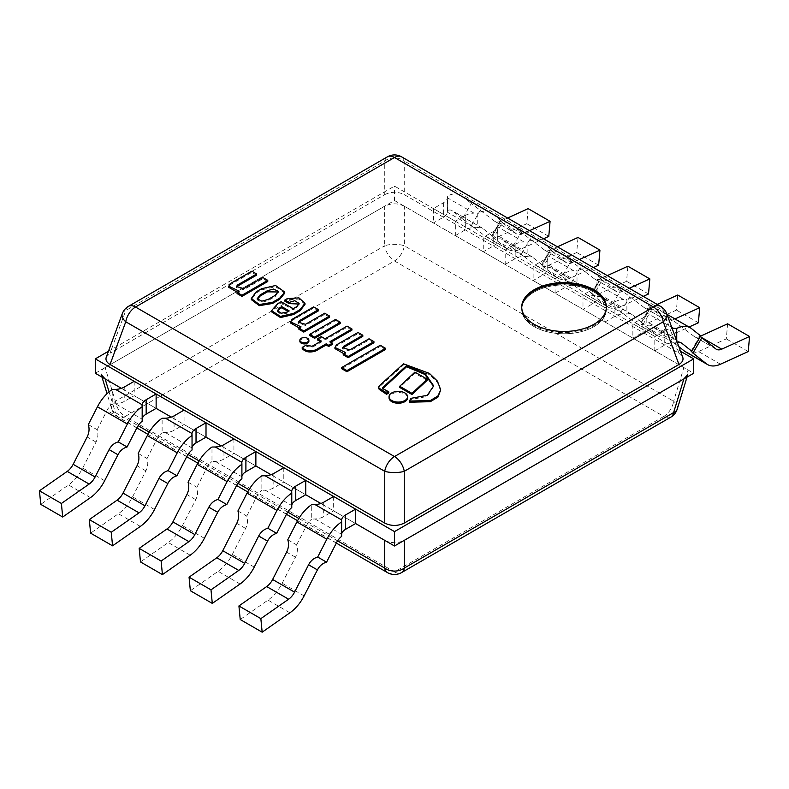 <?xml version="1.0" encoding="UTF-8"?>
<svg xmlns="http://www.w3.org/2000/svg" width="789" height="789" viewBox="0 0 789 789"><rect width="100%" height="100%" fill="white"/><g stroke="black" fill="none" stroke-linecap="round" stroke-linejoin="round"><path stroke-width="0.59" stroke-dasharray="3.94 2.96" d="M355.602 523.541L320.876 503.49L355.602 523.541L333.658 510.868L323.687 516.627A14.103 8.146 180 0 1 315.048 518.975L311.724 519.103L311.724 504.605M305.738 494.742L271.012 474.702L305.738 494.742L283.793 482.079L273.822 487.839A14.103 8.146 180 0 1 265.183 490.186L261.859 490.314L261.859 475.816M255.873 465.954L221.147 445.903L255.873 465.954L233.929 453.29L223.958 459.05A14.103 8.146 180 0 1 215.308 461.397L211.985 461.516L211.985 447.028M206.008 437.165L171.282 417.115L206.008 437.165L184.064 424.502L174.093 430.252A14.103 8.146 180 0 1 165.443 432.609L162.12 432.727L162.12 418.239M156.133 408.377L121.417 388.326L156.133 408.377L134.199 395.703L124.228 401.463A14.103 8.146 180 0 1 115.579 403.81L112.255 403.938L112.255 389.441M108.438 351.273L394.5 186.115L680.562 351.273M95.301 373.246L394.5 200.514L394.5 186.115M394.5 200.514L693.699 373.246M109.069 391.847L115.401 412.588A14.103 7.9 163 0 1 111.742 409.037A14.103 7.9 163 0 1 115.401 401.246L105.124 367.585L384.677 206.185L384.677 245.783A14.103 5.119 180 0 1 404.323 245.783L404.323 206.185L683.876 367.585L673.599 401.246A14.103 7.9 -163 0 1 677.258 409.037M404.323 206.185C397.774 203.059 391.226 203.059 384.677 206.185M105.124 367.585C101.83 369.587 100.528 371.935 101.229 374.627M384.677 540.317C391.226 543.443 397.774 543.443 404.323 540.317M687.771 374.627C688.472 371.935 687.17 369.587 683.876 367.585M593.969 292.058A42.31 24.429 0 0 0 547.852 286.762A42.31 24.429 0 0 0 521.736 309.337A42.31 24.429 0 0 0 564.046 333.767A42.31 24.429 0 0 0 606.356 309.337A42.31 24.429 0 0 0 593.969 292.058M401.552 156.814A14.103 8.146 120 0 1 404.254 161.005L663.233 310.521L678.954 353.225L404.254 194.627L404.254 161.005A14.103 11.115 0 0 0 384.746 161.005L384.746 194.627L110.046 353.225L125.767 310.521A14.103 7.801 20.2 0 0 122.285 313.677M678.954 353.225L682.751 357.23M106.249 357.23L110.046 353.225M384.746 194.627C391.245 191.51 397.755 191.51 404.254 194.627M660.531 306.339A14.103 8.146 120 0 1 663.233 310.521A14.103 7.801 159.8 0 1 666.715 313.677M534.123 326.607A42.31 24.429 0 0 0 580.24 331.903A42.31 24.429 0 0 0 606.356 309.337A42.31 24.429 0 0 0 564.046 284.908A42.31 24.429 0 0 0 521.736 309.337A42.31 24.429 0 0 0 534.123 326.607M521.746 307.611A42.31 24.429 0 0 0 521.736 308.183A42.31 24.429 0 0 0 534.123 325.462A42.31 24.429 0 0 0 580.24 330.759A42.31 24.429 0 0 0 606.356 308.183A42.31 24.429 0 0 0 606.346 307.611M700.553 336.144L699.843 336.479A12.693 7.328 -60 0 1 694.428 336.617A12.693 7.328 -60 0 1 693.896 336.252L670.758 318.657L661.912 333.984L678.846 346.627M685.611 351.884A30.327 17.506 120 0 0 698.531 351.539L726.304 338.875L727.606 323.815M654.801 350.799L664.772 345.04L664.772 330.64L654.801 336.4L654.801 350.799L632.867 338.126L642.838 332.366A14.103 8.146 0 0 0 646.901 327.376L646.97 326.646M748.248 351.549L726.304 338.875M661.912 333.984L652.079 326.133A12.693 7.328 120 0 0 651.546 325.768A12.693 7.328 120 0 0 646.822 325.63L646.822 311.132A30.327 17.506 -60 0 1 660.363 310.501A30.327 17.506 -60 0 1 661.626 311.359L670.758 318.657M700.681 335.927L699.951 335.828L700.376 336.469M646.822 311.132L646.901 312.986A14.103 8.146 180 0 1 642.838 317.977L632.867 323.737L632.867 338.126M646.97 326.676L646.97 312.247L646.901 312.986L671.745 327.327M654.801 336.4L632.867 323.737M664.772 330.64A14.103 8.146 180 0 1 672.139 328.402M676.745 340.917L676.745 342.899L673.421 342.692A14.103 8.146 0 0 0 664.772 345.04M676.745 342.899A12.693 7.328 -60 0 1 677.396 342.692M673.421 342.692L646.901 327.376L646.822 325.63M284.74 293.222L275.588 286.663L261.563 289.888L256.178 292.995L251.316 299.613M257.293 299.297L257.184 299.899L261.84 302.315L268.073 300.609L275.341 296.408L278.231 291.969M261.563 288.735L261.563 289.888M256.178 291.851L256.178 292.995M268.073 299.455L268.073 300.609M275.341 295.264L275.341 296.408M299.021 304.031L296.536 307.917L293.222 309.83L281.131 302.858L277.718 304.82L271.524 311.813M304.998 304.396L298.952 299.041L287.255 299.79L284.849 301.171M277.531 311.27L277.403 311.862L281.318 314.377L287.157 313.184L289.149 312.03L288.153 311.458M296.536 306.763L296.536 307.917M293.222 308.686L293.222 309.83M281.131 301.704L281.131 302.858M277.718 303.676L277.718 304.82M287.255 298.637L287.255 299.79M287.157 312.03L287.157 313.184M289.149 310.886L289.149 312.03M332.544 344.29L329.96 342.791L330.956 342.219M329.96 341.637L329.96 342.791M351.933 330.108L347.032 327.277L325.058 339.96L321.261 337.771L317.474 339.96M347.032 326.123L347.032 327.277M325.058 338.806L325.058 339.96M321.261 336.617L321.261 337.771M320.275 341.568L321.271 342.15L312.04 347.476L306.329 346.193L302.217 348.56M321.271 340.996L321.271 342.15M312.04 346.322L312.04 347.476M306.329 345.04L306.329 346.193M230.23 283.665L228.78 287.344M239.215 291.18L239.215 292.334L237.065 293.577M237.371 292.246L239.215 292.334M267.757 281.505L262.865 278.685L243.673 289.76L236.434 287.65L236.572 287.088M262.865 277.531L262.865 278.685M243.673 288.606L243.673 289.76M256.632 275.124L251.819 272.343L230.23 284.819M251.819 271.199L251.819 272.343M292.058 319.358L290.608 323.046M301.043 326.873L301.043 328.027L298.893 329.269M299.199 327.938L301.043 328.027M329.585 317.198L324.693 314.377L305.501 325.462L298.262 323.342L298.4 322.78M324.693 313.223L324.693 314.377M305.501 324.309L305.501 325.462M318.46 310.817L313.647 308.045L292.058 320.512M313.647 306.891L313.647 308.045M336.41 344.931L334.96 348.61M345.404 352.446L345.404 353.59L343.245 354.833M343.55 353.511L345.404 353.59M373.937 342.761L369.045 339.941L349.852 351.026L342.623 348.916L342.761 348.343M369.045 338.787L369.045 339.941M349.852 349.872L349.852 351.026M362.812 336.38L358.009 333.609L336.41 346.075M358.009 332.455L358.009 333.609M411.02 398.317L409.363 402.212M433.654 386.432L427.283 396.472L411.02 399.471M403.475 363.808L403.475 364.952L379.598 386.728A4.024 2.328 0 0 0 378.72 388.178M440.735 391.078L437.422 382.261L429.403 374.548L403.475 364.952M379.598 385.574L379.598 386.728M388.79 393.001L383.819 390.259A2.259 1.302 180 0 1 382.675 389.125A2.259 1.302 180 0 1 382.902 388.543M383.819 389.105L383.819 390.259M308.884 341.312A4.507 2.604 0 0 0 304.376 338.708A4.507 2.604 0 0 0 299.869 341.312M407.588 397.873A9.271 5.355 0 0 0 398.307 392.518A9.271 5.355 0 0 0 389.036 397.873M335.503 319.466L335.503 320.62L309.742 335.493M340.355 323.421L335.503 320.62M380.268 345.266L380.268 346.42L341.676 368.7M385.535 349.458L380.268 346.42M427.184 380.347L414.915 373.266L399.698 387.429M414.915 372.112L414.915 373.266M657.178 304.396L649.968 307.68A12.693 7.328 -60 0 1 644.564 307.828A12.693 7.328 -60 0 1 644.031 307.463L620.894 289.869L612.047 305.195L634.484 322.237A30.327 17.506 120 0 0 635.747 323.096A30.327 17.506 120 0 0 648.666 322.75L676.439 310.087L677.741 295.017M674.999 318.943L671.912 320.354A12.693 7.328 -60 0 1 666.508 320.492A12.693 7.328 -60 0 1 665.975 320.137L651.97 308.953L643.124 324.279L656.428 334.901A30.327 17.506 120 0 0 657.691 335.769A30.327 17.506 120 0 0 670.611 335.424L689.004 327.031M604.936 322.001L614.907 316.251L614.907 301.852L604.936 307.611L604.936 322.001L582.992 309.337L592.973 303.578A14.103 8.146 0 0 0 597.036 298.587L597.095 297.847M698.383 322.76L676.439 310.087M612.047 305.195L602.214 297.335A12.693 7.328 120 0 0 601.682 296.98A12.693 7.328 120 0 0 596.957 296.842L596.957 282.344A30.327 17.506 -60 0 1 610.499 281.712A30.327 17.506 -60 0 1 611.761 282.57L620.894 289.869M643.124 324.279L641.24 322.366L641.97 322.464L650.817 307.138L641.684 299.85A30.327 17.506 120 0 0 640.421 298.982A30.327 17.506 120 0 0 626.88 299.623L626.88 314.111L623.557 313.894A14.103 8.146 0 0 0 614.907 316.251M650.817 307.138L650.087 307.039L651.97 308.953M596.957 282.344L597.036 284.198A14.103 8.146 180 0 1 592.973 289.188L582.992 294.938L582.992 309.337M597.095 297.887L597.095 283.458L597.036 284.198L623.557 299.504L626.88 299.623M604.936 307.611L582.992 294.938M614.907 301.852A14.103 8.146 180 0 1 623.557 299.504M626.88 314.111A12.693 7.328 -60 0 1 631.604 314.249A12.693 7.328 -60 0 1 632.127 314.614L641.97 322.464M623.557 313.894L597.036 298.587L596.957 296.842M607.313 275.608L600.104 278.892A12.693 7.328 -60 0 1 594.699 279.04A12.693 7.328 -60 0 1 594.166 278.675L571.029 261.08L562.182 276.406L584.619 293.439A30.327 17.506 120 0 0 585.882 294.307A30.327 17.506 120 0 0 598.802 293.962L626.574 281.298L627.876 266.228M629.257 288.271L622.048 291.565A12.693 7.328 -60 0 1 616.633 291.703A12.693 7.328 -60 0 1 616.11 291.348L602.106 280.164L593.259 295.49L606.563 306.112A30.327 17.506 120 0 0 607.826 306.97A30.327 17.506 120 0 0 620.746 306.635L643.262 296.358M555.071 293.212L565.042 287.452L565.042 273.063L555.071 278.823L555.071 293.212L533.127 280.549L543.098 274.789A14.103 8.146 0 0 0 547.171 269.799L547.231 269.059M648.519 293.972L626.574 281.298M562.182 276.406L552.349 268.546A12.693 7.328 120 0 0 551.817 268.191A12.693 7.328 120 0 0 547.093 268.053L547.093 253.555A30.327 17.506 -60 0 1 560.634 252.914A30.327 17.506 -60 0 1 561.896 253.782L571.029 261.08M593.259 295.49L591.375 293.577L592.095 293.676L600.952 278.349L591.819 271.051A30.327 17.506 120 0 0 590.547 270.193A30.327 17.506 120 0 0 577.015 270.824L577.015 285.322L573.692 285.105A14.103 8.146 0 0 0 565.042 287.452M600.952 278.349L600.222 278.251L602.106 280.164M547.093 253.555L547.171 255.399A14.103 8.146 180 0 1 543.098 260.39L533.127 266.149L533.127 280.549M547.231 269.098L547.231 254.66L547.171 255.399L573.692 270.716L577.015 270.824M555.071 278.823L533.127 266.149M565.042 273.063A14.103 8.146 180 0 1 573.692 270.716M577.015 285.322A12.693 7.328 -60 0 1 581.74 285.46A12.693 7.328 -60 0 1 582.262 285.825L592.095 293.676M573.692 285.105L547.171 269.799L547.093 268.053M557.448 246.819L550.239 250.103A12.693 7.328 -60 0 1 544.834 250.251A12.693 7.328 -60 0 1 544.302 249.886L521.164 232.282L512.308 247.608L534.755 264.65A30.327 17.506 120 0 0 536.017 265.518A30.327 17.506 120 0 0 548.937 265.173L576.71 252.51L578.012 237.44M579.382 259.482L572.183 262.767A12.693 7.328 -60 0 1 566.768 262.915A12.693 7.328 -60 0 1 566.246 262.55L552.241 251.366L543.394 266.692L556.689 277.324A30.327 17.506 120 0 0 557.951 278.182A30.327 17.506 120 0 0 570.881 277.836L593.397 267.57M505.207 264.423L515.178 258.664L515.178 244.274L505.207 250.024L505.207 264.423L483.262 251.76L493.233 246A14.103 8.146 0 0 0 497.307 241.01L497.366 240.27M598.644 265.173L576.71 252.51M512.308 247.608L502.475 239.757A12.693 7.328 120 0 0 501.952 239.392A12.693 7.328 120 0 0 497.228 239.264L497.228 224.766A30.327 17.506 -60 0 1 510.769 224.125A30.327 17.506 -60 0 1 512.031 224.993L521.164 232.282M543.394 266.692L541.51 264.788L542.23 264.887L551.077 249.561L541.944 242.262A30.327 17.506 120 0 0 540.682 241.404A30.327 17.506 120 0 0 527.141 242.036L527.141 256.533L523.817 256.317A14.103 8.146 0 0 0 515.178 258.664M551.077 249.561L550.357 249.462L552.241 251.366M497.228 224.766L497.307 226.611A14.103 8.146 180 0 1 493.233 231.601L483.262 237.361L483.262 251.76M497.366 240.31L497.366 225.871L497.307 226.611L523.817 241.917L527.141 242.036M505.207 250.024L483.262 237.361M515.178 244.274A14.103 8.146 180 0 1 523.817 241.917M527.141 256.533A12.693 7.328 -60 0 1 531.865 256.672A12.693 7.328 -60 0 1 532.397 257.036L542.23 264.887M523.817 256.317L497.307 241.01L497.228 239.264M507.583 218.03L500.374 221.315A12.693 7.328 -60 0 1 494.959 221.453A12.693 7.328 -60 0 1 494.437 221.098L471.299 203.493L462.443 218.819L484.88 235.862A30.327 17.506 120 0 0 486.152 236.73A30.327 17.506 120 0 0 499.072 236.384L526.835 223.721L528.147 208.651M529.518 230.694L522.318 233.978A12.693 7.328 -60 0 1 516.903 234.126A12.693 7.328 -60 0 1 516.371 233.761L502.376 222.577L493.519 237.903L506.824 248.535A30.327 17.506 120 0 0 508.086 249.393A30.327 17.506 120 0 0 521.006 249.048L543.532 238.781M455.342 235.635L465.313 229.875L465.313 215.476L455.342 221.236L455.342 235.635L433.398 222.962L443.369 217.212A14.103 8.146 0 0 0 447.442 212.221L447.501 197.082M548.779 236.384L526.835 223.721M462.443 218.819L452.61 210.969A12.693 7.328 120 0 0 452.087 210.604A12.693 7.328 120 0 0 447.363 210.466L447.363 195.978A30.327 17.506 -60 0 1 460.894 195.337A30.327 17.506 -60 0 1 462.167 196.205L471.299 203.493M493.519 237.903L491.636 235.99L492.366 236.098L501.212 220.772L492.08 213.474A30.327 17.506 120 0 0 490.817 212.616A30.327 17.506 120 0 0 477.276 213.247L477.276 227.745L473.952 227.528A14.103 8.146 0 0 0 465.313 229.875M501.212 220.772L500.492 220.664L502.376 222.577M447.363 195.978L447.442 197.822A14.103 8.146 180 0 1 443.369 202.812L433.398 208.572L433.398 222.962M447.501 197.072L447.442 197.822L473.952 213.129L477.276 213.247M455.342 221.236L433.398 208.572M465.313 215.476A14.103 8.146 180 0 1 473.952 213.129M477.276 227.745A12.693 7.328 -60 0 1 482 227.883A12.693 7.328 -60 0 1 482.533 228.238L492.366 236.098M473.952 227.528L447.442 212.221L447.363 210.466M287.788 539.765L296.634 544.874C297.897 548.927 297.512 553.05 295.481 557.231L282.176 583.219A30.327 17.506 -60 0 1 267.994 600.113L240.221 619.523M333.658 496.468L333.658 510.868M341.637 536.372L341.558 534.281A14.103 8.146 180 0 1 341.637 533.897M296.634 544.874L306.467 525.661A12.693 7.328 -60 0 1 311.724 519.103M341.499 535.08L341.558 534.281L315.048 518.975M237.923 510.976L246.77 516.085C248.032 520.138 247.647 524.261 245.606 528.443L232.311 554.43A30.327 17.506 -60 0 1 218.119 571.325L190.356 590.734M283.793 467.68L283.793 482.079M291.772 507.583L291.693 505.493A14.103 8.146 180 0 1 291.772 505.108M246.77 516.085L256.603 496.873A12.693 7.328 -60 0 1 261.859 490.314M291.634 506.291L291.693 505.493L265.183 490.186M188.048 482.187L196.905 487.296C198.167 491.35 197.783 495.472 195.741 499.654L182.437 525.642A30.327 17.506 -60 0 1 168.254 542.536L140.481 561.936M233.929 438.891L233.929 453.29M241.907 478.795L241.828 476.704A14.103 8.146 180 0 1 241.907 476.319M196.905 487.296L206.738 468.084A12.693 7.328 -60 0 1 211.985 461.516M241.769 477.503L241.828 476.704L215.308 461.397M138.183 453.399L147.03 458.508C148.302 462.561 147.908 466.674 145.876 470.865L132.572 496.843A30.327 17.506 -60 0 1 118.389 513.747L90.617 533.147M184.064 410.102L184.064 424.502M192.043 450.006L191.964 447.915A14.103 8.146 180 0 1 192.043 447.531M147.03 458.508L156.873 439.295A12.693 7.328 -60 0 1 162.12 432.727M191.905 448.714L191.964 447.915L165.443 432.609M88.319 424.6L97.165 429.709C98.428 433.772 98.043 437.885 96.011 442.077L82.707 468.055A30.327 17.506 -60 0 1 68.525 484.959L40.752 504.358M134.199 381.314L134.199 395.703M142.178 421.218L142.099 419.127A14.103 8.146 180 0 1 142.178 418.742M97.165 429.709L106.998 410.507A12.693 7.328 -60 0 1 112.255 403.938M142.03 405.526L142.03 419.955L142.099 419.127L115.579 403.81M670.828 417.134A14.103 8.146 60 0 1 663.776 416.434A14.103 8.146 -60 0 0 673.599 401.246L404.323 245.783A14.103 8.146 120 0 1 394.5 260.972A14.103 8.146 60 0 1 384.677 245.783L115.401 401.246A14.103 8.146 60 0 0 125.224 416.434L394.5 260.972L663.776 416.434L394.5 571.897L125.224 416.434A14.103 8.146 -60 0 1 118.172 417.134A14.103 8.146 -60 0 1 115.401 412.588L138.124 425.705M149.239 432.125L187.989 454.503M199.104 460.914L237.864 483.292M248.969 489.703L287.729 512.081M298.844 518.491L337.593 540.869M387.448 572.597A14.103 8.146 120 0 0 394.5 571.897A14.103 8.146 60 0 0 401.552 572.597M128.469 306.339A14.103 8.146 60 0 0 125.767 310.521L384.746 161.005A14.103 8.146 60 0 1 387.448 156.814M671.044 340.394L679.901 325.068M701.372 337.357L699.843 336.479M715.84 348.925L693.896 336.252M691.549 328.638L661.626 311.359M680.887 342.761L652.079 326.133M720.475 364.212L698.531 351.539M642.838 317.977L642.838 332.366M621.18 311.606L630.036 296.279M671.912 320.354L649.968 307.68M665.975 320.137L644.031 307.463M641.684 299.85L611.761 282.57M632.127 314.614L602.214 297.335M656.428 334.901L634.484 322.237M670.611 335.424L648.666 322.75M592.973 289.188L592.973 303.578M571.315 282.817L580.162 267.491M622.048 291.565L600.104 278.892M616.11 291.348L594.166 278.675M591.819 271.051L561.896 253.782M582.262 285.825L552.349 268.546M606.563 306.112L584.619 293.439M620.746 306.635L598.802 293.962M543.098 260.39L543.098 274.789M521.45 254.028L530.297 238.702M572.183 262.767L550.239 250.103M566.246 262.55L544.302 249.886M541.944 242.262L512.031 224.993M532.397 257.036L502.475 239.757M556.689 277.324L534.755 264.65M570.881 277.836L548.937 265.173M493.233 231.601L493.233 246M471.585 225.24L480.432 209.913M522.318 233.978L500.374 221.315M516.371 233.761L494.437 221.098M492.08 213.474L462.167 196.205M482.533 228.238L452.61 210.969M506.824 248.535L484.88 235.862M521.006 249.048L499.072 236.384M443.369 202.812L443.369 217.212M295.481 557.231L286.624 552.122M336.39 542.94L306.467 525.661M304.12 595.882L282.176 583.219M289.928 612.787L267.994 600.113M323.687 502.228L323.687 516.627M245.606 528.443L236.759 523.334M286.525 514.152L256.603 496.873M254.245 567.094L232.311 554.43M240.063 583.998L218.119 571.325M273.822 473.439L273.822 487.839M195.741 499.654L186.894 494.545M236.651 485.363L206.738 468.084M204.381 538.305L182.437 525.642M190.198 555.2L168.254 542.536M223.958 444.651L223.958 459.05M145.876 470.865L137.03 465.757M186.786 456.565L156.873 439.295M154.516 509.516L132.572 496.843M140.334 526.411L118.389 513.747M174.093 415.862L174.093 430.252M96.011 442.077L87.165 436.968M136.921 427.776L106.998 410.507M104.651 480.728L82.707 468.055M90.469 497.622L68.525 484.959M124.228 387.074L124.228 401.463M136.852 427.914L118.172 417.134A14.103 14.103 0 0 1 111.742 409.037L107.048 393.672M101.988 377.112L101.456 375.367M336.321 543.079L297.561 520.701M286.446 514.29L247.697 491.912M236.582 485.501L197.832 463.123M186.717 456.713L147.967 434.335M687.012 377.112L687.544 375.367M606.356 308.183L606.356 307.029M521.736 308.183L521.736 307.029M716.373 349.29L694.428 336.617M666.942 314.298L660.363 310.501M681.469 343.037L651.546 325.768M691.105 351.154L699.922 335.877M257.184 299.899L257.184 298.745M278.349 292.512L278.349 291.368M299.12 303.43L299.12 304.584M277.403 311.862L277.403 310.708M236.434 286.496L236.434 287.65M298.262 322.198L298.262 323.342M342.623 347.762L342.623 348.916M433.674 385.86L433.674 387.004M382.675 387.971L382.675 389.125M666.508 320.492L644.564 307.828M640.421 298.982L610.499 281.712M631.604 314.249L601.682 296.98M657.691 335.769L635.747 323.096M641.21 322.415L650.057 307.089M616.633 291.703L594.699 279.04M590.547 270.193L560.634 252.914M581.74 285.46L551.817 268.191M607.826 306.97L585.882 294.307M591.346 293.626L600.192 278.3M566.768 262.915L544.834 250.251M540.682 241.404L510.769 224.125M531.865 256.672L501.952 239.392M557.951 278.182L536.017 265.518M541.481 264.838L550.327 249.511M516.903 234.126L494.959 221.453M490.817 212.616L460.894 195.337M482 227.883L452.087 210.604M508.086 249.393L486.152 236.73M491.606 236.039L500.463 220.713M341.499 535.12L341.499 520.681M291.634 506.331L291.634 491.892M241.769 477.542L241.769 463.104M191.905 448.754L191.905 434.315"/><path stroke-width="1.18" d="M680.562 351.273L693.699 358.857L693.699 373.246L394.5 545.988L394.5 531.599L95.301 358.857L108.438 351.273M101.229 374.627L105.124 378.917L121.417 388.326L95.301 373.246L95.301 358.857M394.5 545.988L355.602 523.541L345.631 529.291L345.631 514.901L355.602 509.142L355.602 523.541L384.677 540.317L384.677 568.05A14.103 8.146 120 0 0 387.448 572.597L336.321 543.079M320.876 503.49L305.738 494.742L295.767 500.502L295.767 486.113L305.738 480.353L305.738 494.742L320.876 503.49M271.012 474.702L255.873 465.954L245.902 471.714L245.902 457.314L255.873 451.564L255.873 465.954L271.012 474.702M221.147 445.903L206.008 437.165L196.027 442.925L196.027 428.526L206.008 422.766L206.008 437.165L221.147 445.903M171.282 417.115L156.133 408.377L146.162 414.136L146.162 399.737L156.133 393.977L156.133 408.377L171.282 417.115M693.699 358.857L394.5 531.599M387.448 572.597A14.103 14.103 0 0 0 401.552 572.597A14.103 8.146 60 0 0 404.323 568.05L673.599 412.588A14.103 8.146 60 0 1 670.828 417.134A14.103 14.103 0 0 0 677.258 409.037A14.103 7.9 -163 0 1 673.599 412.588L683.876 378.917L404.323 540.317L404.323 568.05A14.103 10.691 180 0 1 384.677 568.05L337.593 540.869M683.876 378.917L687.771 374.627M593.969 289.76A42.31 24.429 0 0 0 547.852 284.464A42.31 24.429 0 0 0 521.736 307.029A42.31 24.429 0 0 0 564.046 331.459A42.31 24.429 0 0 0 606.356 307.029A42.31 24.429 0 0 0 593.969 289.76M110.046 364.488L384.746 523.087L384.746 471.309A14.103 4.487 -0 0 0 404.254 471.309L404.254 523.087L678.954 364.488L663.233 321.784L404.254 471.309A14.103 8.146 60 0 0 394.5 456.555L653.479 307.029L394.5 157.514L135.521 307.029L394.5 456.555A14.103 8.146 120 0 0 384.746 471.309L125.767 321.784L110.046 364.488C106.643 362.407 105.381 359.991 106.249 357.23M682.751 357.23C683.619 359.991 682.357 362.407 678.954 364.488M404.254 523.087C397.755 526.204 391.245 526.204 384.746 523.087M122.285 313.677A14.103 7.801 20.2 0 0 125.767 321.784A14.103 8.146 120 0 1 135.521 307.029A14.103 8.146 60 0 0 128.469 306.339A14.103 14.103 0 0 0 122.285 313.677L106.564 356.381M660.531 306.339A14.103 14.103 0 0 1 666.715 313.677A14.103 7.801 159.8 0 1 663.233 321.784A14.103 8.146 60 0 0 653.479 307.029A14.103 8.146 120 0 1 660.531 306.339L401.552 156.814A14.103 8.146 120 0 0 394.5 157.514A14.103 8.146 60 0 0 387.448 156.814L128.469 306.339M606.346 307.611A42.31 24.429 0 0 0 564.046 283.754A42.31 24.429 0 0 0 521.746 307.611M678.846 346.627L684.349 351.026A30.327 17.506 120 0 0 685.611 351.884L707.555 364.557A30.327 17.506 120 0 0 720.475 364.212L748.248 351.549L749.55 336.479L721.777 349.142A12.693 7.328 -60 0 1 716.373 349.29A12.693 7.328 -60 0 1 715.84 348.925L701.835 337.741L692.989 353.068L706.293 363.69A30.327 17.506 120 0 0 707.555 364.557M749.55 336.479L727.606 323.815L700.553 336.144M692.989 353.068L691.105 351.154L691.835 351.253L700.681 335.927L691.549 328.638A30.327 17.506 120 0 0 690.286 327.77A30.327 17.506 120 0 0 676.745 328.411L676.745 340.917M700.376 336.469L701.835 337.741M672.139 328.402A14.103 8.146 180 0 1 673.421 328.293L676.745 328.411M677.396 342.692A12.693 7.328 -60 0 1 681.469 343.037A12.693 7.328 -60 0 1 682.002 343.402L691.835 351.253M279.681 298.173L284.74 292.068L275.588 285.51L261.563 288.735L256.178 291.851L251.316 298.469L259.305 304.524L272.471 302.335L279.681 298.173L279.681 299.327L284.74 293.222L284.74 292.068M268.073 299.455L275.341 295.264L278.349 291.368L273.576 289.06L267.422 290.687L260.153 294.879L257.184 298.745L261.84 301.171L268.073 299.455M251.316 298.469L251.316 299.613L259.305 305.678L272.471 303.489L279.681 299.327M278.231 291.969L267.422 291.841L260.153 296.033L257.293 299.297M260.153 294.879L260.153 296.033M267.422 290.687L267.422 291.841M289.05 302.443L294.78 300.717L299.12 303.43L296.536 306.763L293.222 308.686L281.131 301.704L277.718 303.676L271.524 310.659L280.46 316.399L293.488 313.391L300.126 309.564L304.998 303.252L298.952 297.887L287.255 298.637L284.849 300.017L289.05 302.443L289.05 303.597L299.021 304.031M279.572 307.848L277.403 310.708L281.318 313.233L287.157 312.03L289.149 310.886L281.732 306.605L279.572 307.848L279.572 309.002L277.531 311.27M284.849 300.017L284.849 301.171L289.05 303.597M271.524 310.659L271.524 311.813L280.46 317.553L293.488 314.545L300.126 310.718L304.998 304.396L304.998 303.252M288.153 311.458L281.732 307.759L279.572 309.002M293.488 313.391L293.488 314.545M300.126 309.564L300.126 310.718M281.732 306.605L281.732 307.759M351.933 328.954L347.032 326.123L325.058 338.806L321.261 336.617L317.474 338.806L321.271 340.996L312.04 346.322L306.329 345.04L302.217 347.407L302.217 348.56C305.323 352.052 309.84 352.861 315.768 350.987L326.173 344.98L328.757 346.47L332.544 344.29L332.544 343.136L329.96 341.637L351.933 328.954L351.933 330.108L330.956 342.219M302.217 347.407C305.323 350.908 309.84 351.716 315.768 349.843L315.768 350.987M315.768 349.843L326.173 343.826L326.173 344.98M326.173 343.826L328.757 345.316L328.757 346.47M328.757 345.316L332.544 343.136M317.474 338.806L317.474 339.96L320.275 341.568M230.23 283.665L228.78 286.2L239.215 291.18L237.065 292.423L237.065 293.577L241.957 296.398L267.757 281.505L267.757 280.351L262.865 277.531L243.673 288.606L236.434 286.496L237.676 284.908L237.676 286.062L256.632 275.124L256.632 273.97L251.819 271.199L230.23 283.665M228.78 286.2L228.78 287.344L237.371 292.246M237.065 292.423L241.957 295.244L241.957 296.398M241.957 295.244L267.757 280.351M236.572 287.088L237.676 286.062M237.676 284.908L256.632 273.97M292.058 319.358L290.608 321.892L301.043 326.873L298.893 328.116L298.893 329.269L303.785 332.09L329.585 317.198L329.585 316.044L324.693 313.223L305.501 324.309L298.262 322.198L299.504 320.61L299.504 321.754L318.46 310.817L318.46 309.663L313.647 306.891L292.058 319.358M290.608 321.892L290.608 323.046L299.199 327.938M298.893 328.116L303.785 330.946L303.785 332.09M303.785 330.946L329.585 316.044M298.4 322.78L299.504 321.754M299.504 320.61L318.46 309.663M336.41 344.931L334.96 347.456L345.404 352.446L343.245 353.689L343.245 354.833L348.136 357.664L373.937 342.761L373.937 341.617L369.045 338.787L349.852 349.872L342.623 347.762L343.866 346.174L343.866 347.328L362.812 336.38L362.812 335.236L358.009 332.455L336.41 344.931M334.96 347.456L334.96 348.61L343.55 353.511M343.245 353.689L348.136 356.51L348.136 357.664M348.136 356.51L373.937 341.617M342.761 348.343L343.866 347.328M343.866 346.174L362.812 335.236M406.552 365.583L425.123 373.483L433.674 385.86L427.283 395.319L411.02 398.317L409.363 401.059L430.321 400.546L437.905 395.999L440.735 389.924L437.422 381.107L429.403 373.394L403.475 363.808L379.598 385.574A4.024 2.328 0 0 0 378.72 387.024A4.024 2.328 0 0 0 379.765 388.592L386.561 393.139L388.79 391.857L383.819 389.105A2.259 1.302 180 0 1 382.675 387.971A2.259 1.302 180 0 1 383.129 387.182L406.552 365.583L406.552 366.737L424.827 374.42L433.654 386.432M409.363 401.059L409.363 402.212L430.321 401.7L437.905 397.153L440.735 389.924M378.72 387.024L378.72 388.178A4.024 2.328 0 0 0 379.765 389.736L386.561 394.293L388.79 393.001L388.79 391.857M379.765 388.592L379.765 389.736M386.561 393.139L386.561 394.293M383.129 387.182L383.129 388.336L406.552 366.737M299.869 340.158L299.869 341.312A4.507 2.604 0 0 0 301.191 343.146A4.507 2.604 0 0 0 306.102 343.718A4.507 2.604 0 0 0 308.884 341.312L308.884 340.158A4.507 2.604 0 0 0 304.376 337.554A4.507 2.604 0 0 0 299.869 340.158A4.507 2.604 0 0 0 301.191 342.002A4.507 2.604 0 0 0 306.102 342.564A4.507 2.604 0 0 0 308.884 340.158M389.036 396.719L389.036 397.873A9.271 5.355 0 0 0 391.748 401.66A9.271 5.355 0 0 0 401.857 402.824A9.271 5.355 0 0 0 407.588 397.873L407.588 396.719A9.271 5.355 0 0 0 398.307 391.364A9.271 5.355 0 0 0 389.036 396.719A9.271 5.355 0 0 0 391.748 400.506A9.271 5.355 0 0 0 401.857 401.67A9.271 5.355 0 0 0 407.588 396.719M309.742 334.339L309.742 335.493L314.594 338.294L340.355 323.421L340.355 322.267L335.503 319.466L309.742 334.339L314.594 337.14L314.594 338.294M314.594 337.14L340.355 322.267M341.676 367.546L341.676 368.7L346.943 371.737L385.535 349.458L385.535 348.304L380.268 345.266L341.676 367.546L346.943 370.583L346.943 371.737M346.943 370.583L385.535 348.304M411.966 394.51L427.184 380.347L427.184 379.193L414.915 372.112L399.698 386.275L399.698 387.429L411.966 394.51L411.966 393.356L427.184 379.193M399.698 386.275L411.966 393.356M689.004 327.031L698.383 322.76L699.685 307.69L677.741 295.017L657.178 304.396M699.685 307.69L674.999 318.943M643.262 296.358L648.519 293.972L649.82 278.902L627.876 266.228L607.313 275.608M649.82 278.902L629.257 288.271M593.397 267.57L598.644 265.173L599.946 250.113L578.012 237.44L557.448 246.819M599.946 250.113L579.382 259.482M543.532 238.781L548.779 236.384L550.081 221.315L528.147 208.651L507.583 218.03M550.081 221.315L529.518 230.694M262.165 632.186L260.853 618.625L288.626 599.216A12.693 7.328 120 0 0 294.563 592.144L308.568 564.796L317.415 569.905L304.12 595.882A30.327 17.506 -60 0 1 289.928 612.787L262.165 632.186L240.221 619.523L238.919 605.952L266.682 586.552A12.693 7.328 120 0 0 272.629 579.481L286.624 552.122C288.666 547.941 289.05 543.818 287.788 539.765L296.92 521.923A30.327 17.506 120 0 1 311.724 504.605L315.048 504.575A14.103 8.146 0 0 0 323.687 502.228L333.658 496.468L355.602 509.142M260.853 618.625L238.919 605.952M317.701 557.044L326.833 539.203A30.327 17.506 -60 0 1 341.637 521.884L341.637 536.372A12.693 7.328 120 0 0 336.39 542.94L326.557 562.153L317.701 557.044C313.815 558.119 310.767 560.703 308.568 564.796M345.631 514.901A14.103 8.146 0 0 0 341.558 519.892L341.499 520.661M315.048 504.575L341.558 519.892L341.637 521.884M341.637 533.897A14.103 8.146 180 0 1 345.631 529.291M317.415 569.905C319.614 565.812 322.662 563.228 326.557 562.153M212.29 603.398L210.988 589.837L238.761 570.427A12.693 7.328 120 0 0 244.698 563.356L258.703 536.007L267.55 541.116L254.245 567.094A30.327 17.506 -60 0 1 240.063 583.998L212.29 603.398L190.356 590.734L189.054 577.163L216.817 557.764A12.693 7.328 120 0 0 222.754 550.692L236.759 523.334C238.791 519.152 239.185 515.03 237.923 510.976L247.056 493.135A30.327 17.506 120 0 1 261.859 475.816L265.183 475.787A14.103 8.146 0 0 0 273.822 473.439L283.793 467.68L305.738 480.353M210.988 589.837L189.054 577.163M267.836 528.245L276.969 510.414A30.327 17.506 -60 0 1 291.772 493.086L291.772 507.583A12.693 7.328 120 0 0 286.525 514.152L276.692 533.354L267.836 528.245C263.95 529.33 260.903 531.914 258.703 536.007M295.767 486.113A14.103 8.146 0 0 0 291.693 491.103L291.634 491.872M265.183 475.787L291.693 491.103L291.772 493.086M291.772 505.108A14.103 8.146 180 0 1 295.767 500.502M267.55 541.116C269.749 537.023 272.797 534.439 276.692 533.354M162.426 574.609L161.124 561.038L188.896 541.639A12.693 7.328 120 0 0 194.834 534.567L208.838 507.209L217.685 512.317L204.381 538.305A30.327 17.506 -60 0 1 190.198 555.2L162.426 574.609L140.481 561.936L139.18 548.375L166.952 528.975A12.693 7.328 120 0 0 172.89 521.894L186.894 494.545C188.926 490.363 189.311 486.241 188.048 482.187L197.181 464.346A30.327 17.506 120 0 1 211.985 447.028L215.308 446.998A14.103 8.146 0 0 0 223.958 444.651L233.929 438.891L255.873 451.564M161.124 561.038L139.18 548.375M217.971 499.457L227.104 481.615A30.327 17.506 -60 0 1 241.907 464.297L241.907 478.795A12.693 7.328 120 0 0 236.651 485.363L226.818 504.565L217.971 499.457C214.085 500.542 211.038 503.126 208.838 507.209M245.902 457.314A14.103 8.146 0 0 0 241.828 462.305L241.769 463.084M215.308 446.998L241.828 462.305L241.907 464.297M241.907 476.319A14.103 8.146 180 0 1 245.902 471.714M217.685 512.317C219.884 508.234 222.932 505.65 226.818 504.565M112.561 545.82L111.259 532.25L139.032 512.85A12.693 7.328 120 0 0 144.969 505.779L158.964 478.42L167.82 483.529L154.516 509.516A30.327 17.506 -60 0 1 140.334 526.411L112.561 545.82L90.617 533.147L89.315 519.586L117.088 500.177A12.693 7.328 120 0 0 123.025 493.105L137.03 465.757C139.061 461.565 139.446 457.452 138.183 453.399L147.316 435.558A30.327 17.506 120 0 1 162.12 418.239L165.443 418.209A14.103 8.146 0 0 0 174.093 415.862L184.064 410.102L206.008 422.766M111.259 532.25L89.315 519.586M168.106 470.668L177.239 452.827A30.327 17.506 -60 0 1 192.043 435.508L192.043 450.006A12.693 7.328 120 0 0 186.786 456.565L176.953 475.777L168.106 470.668C164.211 471.743 161.173 474.337 158.964 478.42M196.027 428.526A14.103 8.146 0 0 0 191.964 433.516L191.905 434.295M165.443 418.209L191.964 433.516L192.043 435.508M192.043 447.531A14.103 8.146 180 0 1 196.027 442.925M167.82 483.529C170.02 479.446 173.067 476.852 176.953 475.777M62.696 517.022L61.394 503.461L89.157 484.061A12.693 7.328 120 0 0 95.104 476.99L109.099 449.631L117.955 454.74L104.651 480.728A30.327 17.506 -60 0 1 90.469 497.622L62.696 517.022L40.752 504.358L39.45 490.797L67.223 471.388A12.693 7.328 120 0 0 73.16 464.317L87.165 436.968C89.196 432.776 89.581 428.654 88.319 424.6L97.451 406.769A30.327 17.506 120 0 1 112.255 389.441L115.579 389.421A14.103 8.146 0 0 0 124.228 387.074L134.199 381.314L156.133 393.977M61.394 503.461L39.45 490.797M118.242 441.879L127.374 424.038A30.327 17.506 -60 0 1 142.178 406.72L142.178 421.218A12.693 7.328 120 0 0 136.921 427.776L127.088 446.988L118.242 441.879C114.346 442.954 111.298 445.538 109.099 449.631M146.162 399.737A14.103 8.146 0 0 0 142.099 404.727L142.03 405.507M115.579 389.421L142.099 404.727L142.178 406.72M142.178 418.742A14.103 8.146 180 0 1 146.162 414.136M117.955 454.74C120.155 450.647 123.202 448.063 127.088 446.988M105.124 378.917L109.069 391.847M138.124 425.705L149.239 432.125M187.989 454.503L199.104 460.914M237.864 483.292L248.969 489.703M287.729 512.081L298.844 518.491M721.777 349.142L701.372 337.357M673.421 328.293L671.745 327.327M682.002 343.402L680.887 342.761M706.293 363.69L684.349 351.026M272.471 302.335L272.471 303.489M288.626 599.216L266.682 586.552M294.563 592.144L272.629 579.481M326.833 539.203L296.92 521.923M238.761 570.427L216.817 557.764M244.698 563.356L222.754 550.692M276.969 510.414L247.056 493.135M188.896 541.639L166.952 528.975M194.834 534.567L172.89 521.894M227.104 481.615L197.181 464.346M139.032 512.85L117.088 500.177M144.969 505.779L123.025 493.105M177.239 452.827L147.316 435.558M89.157 484.061L67.223 471.388M95.104 476.99L73.16 464.317M127.374 424.038L97.451 406.769M107.048 393.672L101.988 377.112M297.561 520.701L286.446 514.29M247.697 491.912L236.582 485.501M197.832 463.123L186.717 456.713M147.967 434.335L136.852 427.914M670.828 417.134L401.552 572.597M677.258 409.037L687.012 377.112M401.552 156.814A14.103 14.103 0 0 0 387.448 156.814M666.715 313.677L682.436 356.381M690.286 327.77L666.942 314.298"/></g></svg>
